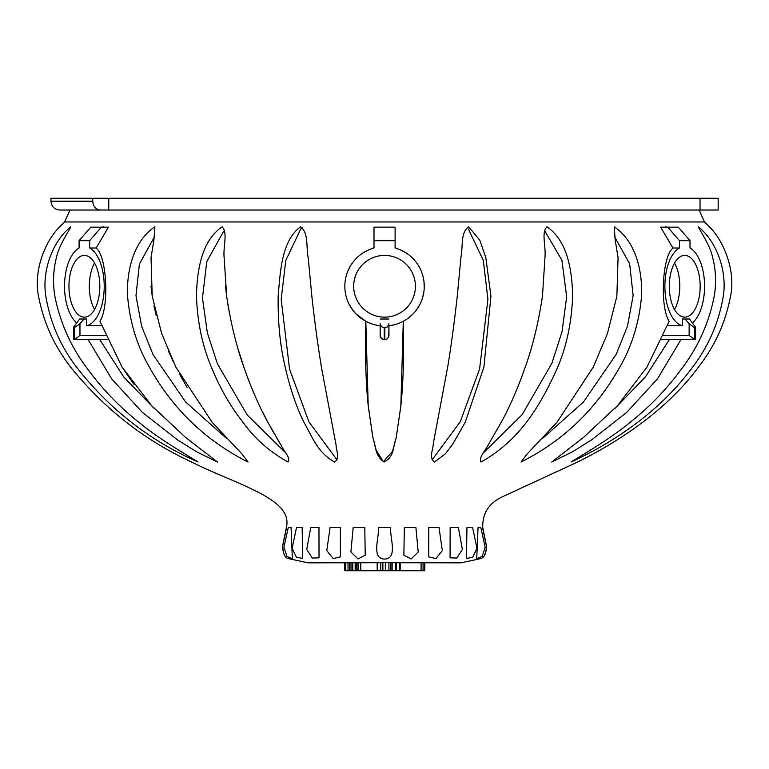 <?xml version="1.0" encoding="UTF-8"?>
<svg xmlns="http://www.w3.org/2000/svg" width="769" height="769" viewBox="0 0 769 769"><rect width="100%" height="100%" fill="white"/><g stroke="black" fill="none" stroke-linecap="round" stroke-linejoin="round"><path stroke-width="1.15" d="M480.298 558.688L460.996 562.85L392.132 562.725L392.132 570.733L424.834 570.733L424.834 562.85M395.362 562.85L395.362 570.733M392.132 562.725L390.892 562.668L390.892 570.733L392.132 570.733M390.892 562.668L388.941 562.648L388.941 570.733L390.892 570.733M388.941 562.648L385.327 562.629L385.327 570.733L388.941 570.733M385.327 562.629L382.885 562.629L382.885 570.733L385.327 570.733M382.885 562.629L380.799 562.706L380.799 570.733L382.885 570.733M380.799 562.706L308.109 562.85L288.808 558.688M377.185 562.85L377.185 570.733L380.799 570.733M360.776 562.85L360.776 570.733L377.185 570.733M358.181 562.85L358.181 570.733L360.776 570.733M356.931 562.85L356.931 570.733L358.181 570.733M356.432 562.85L356.432 570.733L356.931 570.733M356.143 562.85L356.432 570.733M355.172 562.85L355.172 570.733L356.143 570.733M352.779 562.85L352.779 570.733L355.172 570.733M351.02 562.85L351.02 570.733L352.779 570.733M349.684 562.85L349.684 570.733L351.02 570.733M348.03 562.85L348.03 570.733L349.684 570.733M345.81 562.85L345.81 570.733L348.03 570.733M344.8 562.85L344.8 570.733L345.81 570.733M154.252 408.512L123.742 376.983L99.749 339.59M226.826 438.705L185.637 401.995L153.021 354.557L141.707 326.517L135.969 295.719L139.42 263.94L154.78 236.285M285.655 452.816L247.243 415.029L217.502 363.987L207.342 332.842L202.458 298.016L206.746 261.72L223.558 231.431M337.014 459.852L308.907 421.835L289.538 369.091L281.185 299.314L285.78 260.499L300.737 228.989L302.371 227.557M365.813 321.269L368.188 405.138L372.696 436.677L376.166 450.115L383.318 461.794L392.536 451.278L396.17 437.801L400.832 406.08L403.292 321.269C404.119 355.528 403.264 384.173 400.707 407.224L396.083 438.234C392.709 447.01 394.708 456.411 384.154 462.015C374.936 455.69 376.003 446.895 372.955 437.936L368.37 406.984C365.842 384 364.987 355.432 365.813 321.269L356.441 314.3L364.881 320.75M468.369 228.989L483.297 260.355L487.921 299.247L479.596 368.985L460.218 421.797L432.091 459.852M544.471 230.392L561.908 260.239L566.676 296.786L562.014 331.804L551.911 363.237L522.074 414.751L483.451 452.816M614.325 236.285L629.648 263.805L633.147 295.671L627.437 326.383L616.142 354.432L583.508 401.956L542.28 438.705M669.357 339.59L645.364 376.983L614.854 408.512M408.329 318.068L412.645 314.319M416.49 309.849L419.605 304.909M421.97 299.526L423.517 293.845M424.209 287.952L424.017 282.05M406.138 252.972L401.024 250.165L406.167 252.991M362.939 252.982L368.053 250.185L362.949 252.982M350.808 265.382L348.097 270.592M349.511 304.928L352.625 309.859M88.137 339.59L111.63 378.829L142.14 412.165L177.572 439.926L196.826 451.912L217.425 462.044L185.358 437.225L151.551 405.609L122.04 367.015L99.951 321.269C109.409 306.937 106.862 255.625 96.125 248.137L108.419 227.153L101.364 227.153L89.656 240.678L79.101 240.678L79.101 248.012A39.69 19.85 -90 0 0 64.577 283.473A39.69 19.85 -90 0 0 76.458 322.672M79.101 240.678L90.809 227.153L101.364 227.153M89.656 240.678L89.656 248.012L96.163 248.012M222.145 226.826C228.037 232.767 222.981 246.167 224.144 257.807L226.711 296.603C230.7 322.913 236.506 346.684 244.129 367.909C251.578 389.027 259.653 407.445 268.352 423.161L281.012 445.04C283.713 451.095 291.086 458.026 288 462.044C269.015 451.345 253.818 437.821 242.418 421.45C230.008 405.744 219.578 387.422 211.119 366.477C202.266 345.425 197.383 321.875 196.46 295.825C197.047 270.88 201.363 240.889 222.145 226.826M698.3 226.826C716.718 241.245 727.464 271.409 723.216 296.603C718.765 322.913 708.364 346.684 692.013 367.909C661.513 409.358 616.623 441.146 570.973 462.044C587.429 451.961 612.537 437.196 631.243 421.45C650.93 405.744 668.299 387.422 683.333 366.477C698.896 345.425 709.22 321.875 714.295 295.825C716.41 282.704 715.852 269.89 712.613 257.384C710.258 245.811 701.155 232.632 698.3 226.826M614.229 226.826C635.876 241.245 642.721 271.409 641.509 296.603C639.126 322.913 631.734 346.684 619.324 367.909C595.831 409.569 563.062 440.945 520.998 462.044L527.255 453.816L556.967 422.287L593.187 367.226L607.414 333.659L616.863 296.276L618.074 257.605L615.2 240.159L614.229 226.826M468.619 226.826L479.818 240.197L485.806 257.586L490.939 296.142L483.893 367.159L465.187 422.316L452.72 444.203L445.347 453.864L434.456 462.044C428.612 457.459 433.168 450.057 433.332 443.319L447.779 366.477C451.24 345.425 454.412 321.875 457.305 295.825L460.929 257.384C463.159 245.811 460.391 232.632 468.619 226.826M373.58 248.137L373.994 246.388M310.734 527.572L318.962 527.572L319.039 557.852L312.252 558.044L306.735 549.441L310.734 527.572M302.15 527.572L302.659 558.419L296.469 557.314L292.124 548.326L296.498 527.572L302.15 527.572M288.279 527.572L291.067 527.572L292.364 558.688L286.904 556.371L283.944 547.192L288.279 527.572L291.067 527.572M189.981 461.265C239.361 485.96 293.393 498.581 286.376 527.572L282.569 546.211C283.021 554.036 285.116 558.198 288.856 558.707C285.145 558.131 283.098 553.93 282.704 546.105L286.568 527.572M478.039 527.572L480.827 527.572L485.172 547.249L482.182 556.391L476.742 558.688L478.039 527.572L480.827 527.572M472.599 527.572L476.982 548.345L472.637 557.314L466.447 558.419L466.956 527.572L472.599 527.572M450.144 527.572L458.362 527.572L462.371 549.46L456.863 558.044L450.067 557.852L450.144 527.572M439.041 527.572L442.31 550.623L435.917 558.592L428.727 556.871L428.766 527.572L439.041 527.572M404.321 527.572L415.914 527.572L418.211 551.959L411.107 558.957L403.869 555.189L404.321 527.572M390.575 527.572C389.96 538.098 397.986 558.707 384.558 559.073C371.11 558.688 379.155 538.05 378.531 527.572L390.575 527.572M353.192 527.572L364.785 527.572L365.227 555.189L358.018 558.967L350.895 551.95L353.192 527.572M340.34 527.572L340.379 556.871L333.198 558.592L326.796 550.614L330.064 527.572L340.34 527.572M482.538 527.572L486.421 546.211C485.931 554.036 483.874 558.198 480.25 558.707C484.066 558.131 486.152 553.93 486.527 546.105L482.73 527.572C482.326 513.211 489.065 502.878 502.926 496.553L577.615 462.015M189.924 461.227C143.765 439.637 104.209 408.531 71.267 367.909C54.561 346.684 43.679 322.913 38.623 296.603C33.23 271.409 44.9 241.245 59.732 226.826L64.577 221.962L704.529 221.962L709.364 226.826C723.898 240.889 735.77 270.88 730.598 295.825C725.792 321.875 715.228 345.425 698.906 366.477C668.367 408.599 620.621 440.781 577.557 462.044M134.027 384.519L122.713 368.091M102.277 227.153L103.257 226.826M383.125 227.153L385.98 227.153M395.103 246.388L395.526 248.137M666.829 227.153L665.848 226.826M680.969 339.59L657.485 378.829L626.966 412.165L591.553 439.916L572.319 451.893L551.729 462.044L583.729 437.244L617.555 405.599L647.056 367.034L669.155 321.269C659.696 306.946 662.244 255.625 672.981 248.137L660.686 227.153L678.287 227.153L690.004 240.678L690.004 248.012A39.69 19.85 90 0 1 704.519 283.473A39.69 19.85 90 0 1 692.648 322.672M280.32 443.896L276.859 438.128M274.149 433.505L270.477 427.045M267.958 422.431L261.998 410.877M254.26 394.122L251.674 387.951M249.243 381.866L246.368 374.224M244.013 367.572L238.275 349.587M229.585 314.04L227.739 303.601M226.538 295.373L225.384 285.289M187.155 387.489L179.6 374.292M173.592 362.478L168.305 350.799M156.184 315.396L153.963 305.831M152.243 296.286L150.993 286.231M70.806 226.826C67.835 232.767 58.665 246.167 56.377 257.807C53.186 270.438 52.696 283.367 54.926 296.603C60.251 322.913 70.863 346.684 86.791 367.909C102.2 389.027 119.935 407.445 139.987 423.161C158.058 438.147 182.628 452.48 198.104 462.044C149.503 440.618 108.814 408.762 76.054 366.477C60.078 345.425 49.995 321.875 45.794 295.825C41.747 270.88 52.725 240.889 70.806 226.826M154.877 226.826L153.896 240.197L151.032 257.586L152.214 296.142L161.653 333.535L175.89 367.159L212.167 422.316L241.899 453.864L248.041 462.044C205.486 440.618 172.467 408.762 149.003 366.477C136.892 345.425 129.75 321.875 127.558 295.825C126.491 270.88 133.556 240.889 154.877 226.826M300.487 226.826C308.792 232.767 305.956 246.167 308.206 257.807L311.887 296.603C314.819 322.913 318.049 346.684 321.557 367.909L336.082 445.04C336.101 451.095 340.417 458.026 334.553 462.044C317.049 451.961 312.55 437.196 303.505 421.45C295.93 405.744 289.788 387.422 285.059 366.477C280.07 345.425 277.772 321.875 278.176 295.825C280.377 270.88 281.646 240.889 300.487 226.826M546.961 226.826C568.041 241.245 572.146 271.409 572.636 296.603C571.569 322.913 566.493 346.684 557.41 367.909C538.713 409.358 518.133 441.146 481.01 462.044C478.26 457.459 486.046 450.057 489.132 443.319L501.676 421.45C510.251 405.744 518.181 387.422 525.467 366.477C532.946 345.425 538.627 321.875 542.501 295.825L544.961 257.384C546.077 245.811 541.097 232.632 546.961 226.826M69.258 210.033L718.159 210.033L718.159 198.267L718.15 210.033M92.751 201.209L50.946 201.209C51.475 206.563 54.416 209.504 59.771 210.033L108.756 210.033L108.756 198.267L92.751 198.267L92.751 201.209C93.203 206.563 95.75 209.504 100.393 210.033M108.756 198.267L718.159 198.267M50.946 201.209L50.946 198.267L92.751 198.267M388.96 325.729L388.729 336.832L387.038 338.966L384.26 339.59A4.114 4.114 0 0 1 380.146 335.476L381.347 338.389L384.26 339.59L381.693 338.696L380.242 336.389L380.146 325.729A39.69 39.69 0 0 1 373.994 248.012L373.994 227.153L395.103 227.153L395.103 248.012A39.69 39.69 0 0 1 388.96 325.729L388.96 335.476M667.579 325.729L682.526 325.729A39.69 19.85 90 0 1 664.945 289.404A39.69 19.85 90 0 1 679.45 248.012L672.942 248.012M690.004 240.678L679.45 240.678L679.45 248.012M679.45 240.678L667.742 227.153M685.064 319.01L689.476 319.01L695.609 327.277L694.763 327.834L689.139 323.711L685.064 319.01L682.526 319.01L682.526 325.729M669.29 286.279A30.875 15.438 90 0 0 684.727 317.155A30.875 15.438 90 0 0 700.165 286.279A30.875 15.438 90 0 0 684.727 255.404A30.875 15.438 90 0 0 669.29 286.279M674.538 309.474A30.875 15.438 90 0 0 674.538 263.085M661.869 339.59L695.061 339.59L695.609 339.042L695.609 327.277M663.695 335.476L689.139 335.476L694.763 339.59L694.763 327.834M395.103 240.678L373.994 240.678M380.146 335.476L380.146 325.729M353.682 286.279A30.875 30.875 0 0 0 399.986 313.012A30.875 30.875 0 0 0 399.986 259.547A30.875 30.875 0 0 0 353.682 286.279M380.146 319.01L388.96 319.01M388.96 323.711L387.413 326.931L384.26 327.834L384.26 339.59M380.146 323.711L381.347 326.623L384.26 327.834M84.032 319.01L79.966 323.711L74.045 327.834L74.045 339.59L73.497 339.042L73.497 327.277L79.63 319.01L86.58 319.01L86.58 325.729L101.518 325.729L86.58 325.729A39.69 19.85 -90 0 0 104.161 289.404A39.69 19.85 -90 0 0 89.656 248.012M68.941 286.279A30.875 15.438 -90 0 0 84.379 317.155A30.875 15.438 -90 0 0 99.816 286.279A30.875 15.438 -90 0 0 84.379 255.404A30.875 15.438 -90 0 0 68.941 286.279M94.558 263.085A30.875 15.438 -90 0 0 89.31 286.279A30.875 15.438 -90 0 0 94.558 309.474M74.045 339.59L107.227 339.59L74.343 339.59L79.966 335.476L79.966 323.711M73.497 327.277L74.045 327.834M396.525 562.85L396.525 570.733M399.274 562.85L399.274 570.733M399.899 562.85L399.899 570.733M400.178 562.85L400.178 570.733M421.104 562.85L421.104 570.733M423.075 562.85L423.075 570.733M424.421 562.85L424.421 570.733M689.139 323.711L689.139 335.476M695.061 327.834L695.061 339.59M384.846 327.834L384.846 339.59M105.411 335.476L79.966 335.476M74.343 327.834L74.343 339.59M69.95 210.033L64.577 221.962M699.156 210.033L704.529 221.962M700.021 210.033L700.021 198.267"/></g></svg>
